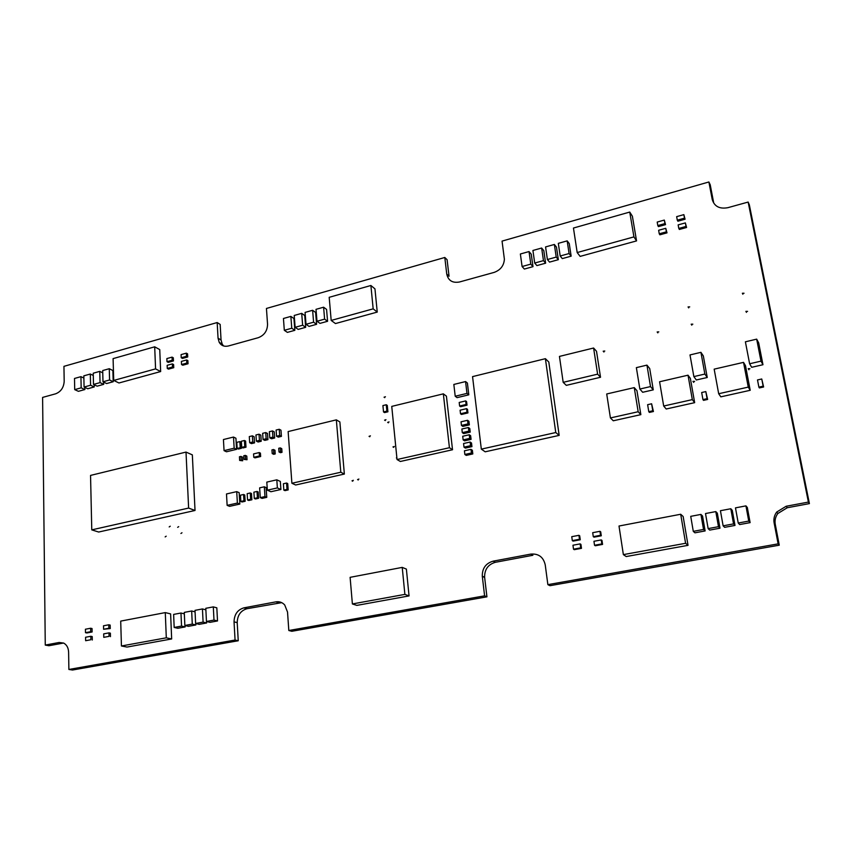 <?xml version="1.0" encoding="UTF-8"?>
<svg xmlns="http://www.w3.org/2000/svg" width="852" height="852" viewBox="0 0 852 852"><rect width="100%" height="100%" fill="white"/><g stroke="black" fill="none" stroke-linecap="round" stroke-linejoin="round"><path stroke-width="1.28" d="M281.724 602.652L246.995 608.711C240.679 610.618 237.42 615.272 237.207 622.652L238.24 640.757L72.516 670.023L68.884 669.459L68.607 652.174C68.405 647.808 66.754 644.783 63.666 643.079L59.107 642.483L45.262 645.081L42.6 397.415L55.614 393.816C60.897 391.739 63.751 387.575 64.188 381.334L63.943 366.349L217.175 322.546L218.048 338.18L219.23 342.376C221.307 345.699 224.374 346.892 228.442 345.965L258.22 337.712C264.269 335.379 267.379 330.906 267.549 324.292L266.442 308.456L444.797 257.474L446.746 274.035C448.216 280.574 452.444 283.226 459.441 282.001L494.085 272.416C500.486 270.095 503.926 265.696 504.384 259.2L502.052 241.105L708.885 181.977L712.251 199.56C714.413 206.493 719.62 209.198 727.885 207.675L748.152 202.062L808.41 502.084L786.151 506.258L776.694 512.052C774.298 515.353 773.446 518.964 774.117 522.883L778.132 543.864L547.868 584.642L545.227 564.833C543.374 557.016 538.549 553.449 530.743 554.109L493.138 561.159C485.81 563.3 482.2 568.305 482.285 576.176L484.596 595.846L288.817 630.512L287.529 612.056L284.706 604.963C282.289 602.343 279.339 601.31 275.867 601.863L243.874 607.859C237.538 609.776 234.268 614.441 234.044 621.853L235.067 640.033L68.884 669.459M63.581 643.036L48.926 645.731L45.262 645.081M219.23 342.376L222.234 344.165L221.051 339.991L220.167 324.41L217.175 322.546M222.234 344.165L223.586 345.955M446.746 274.035L449.047 276.25L447.098 259.743L444.797 257.474M712.251 199.56L713.582 202.286L710.217 184.767L708.885 181.977M808.41 502.084L809.4 503.607L749.334 204.821L748.152 202.062M809.4 503.607L787.237 507.749L777.823 513.522C775.448 516.802 774.596 520.391 775.267 524.289L779.26 545.184L778.132 543.864M779.26 545.184L549.955 585.686L547.868 584.642M530.743 554.109L532.883 555.28L495.417 562.288C488.121 564.418 484.522 569.402 484.618 577.241L486.929 596.826L484.596 595.846M486.929 596.826L291.821 631.289L288.817 630.512M238.24 640.757L235.067 640.033M166.193 536.196L165.16 536.909L166.193 536.196M170.24 526.216L169.197 526.93L170.24 526.216M181.977 532.766L180.922 533.48L181.977 532.766M178.707 526.632L177.653 527.335L178.707 526.632M358.905 479.069L357.563 479.591L358.905 479.069M353.346 480.304L352.014 480.826L353.346 480.304M396.787 456.991L396.925 458.408M394.359 446.469L392.964 446.927L394.359 446.469M370.407 435.862L369.054 436.352L370.407 435.862M385.956 419.685L384.593 420.142L385.956 419.685M389.044 421.921L387.671 422.379L389.044 421.921M385.423 396.744L384.06 397.202L385.423 396.744M694.614 381.387L692.953 381.355L694.614 381.387M749.93 368.724L748.248 368.628L749.93 368.724M604.792 351.045L603.195 351.184L604.792 351.045M658.788 331.886L657.158 331.96L658.788 331.886M692.825 324.165L691.174 324.197L692.825 324.165M747.577 311.374L745.894 311.353L747.577 311.374M689.715 306.88L688.075 306.933L689.715 306.88M744.041 293.248L742.369 293.248L744.041 293.248M278.998 451.965L280.446 452.689L282.012 452.316L281.756 448.642L280.308 447.907L278.742 448.28L278.998 451.965L280.564 451.592L280.308 447.907M282.012 452.316L280.564 451.592M386.254 404.753L387.277 405.424L387.905 411.793L384.55 412.602L383.528 411.942L382.91 405.573L386.254 404.753L386.883 411.122L383.528 411.942M387.905 411.793L386.883 411.122M184.852 625.474L188.473 626.316L195.875 624.953L192.275 624.101L191.668 610.99L184.277 612.396L184.852 625.474L192.275 624.101M195.065 611.842L191.668 610.99M195.875 624.953L195.8 623.526M693.294 531.35L694.934 532.819L705.126 530.934L703.539 529.454L700.919 514.416L690.727 516.344L693.294 531.35L703.539 529.454M705.126 530.934L702.527 515.971L700.919 514.416M708.15 528.602L709.716 530.093L719.993 528.197L718.481 526.685L715.797 511.594L705.509 513.543L708.15 528.602L718.481 526.685M719.993 528.197L717.331 513.17L715.797 511.594M723.124 525.833L724.626 527.335L734.999 525.428L733.551 523.895L730.803 508.75L720.43 510.71L723.124 525.833L733.551 523.895M734.999 525.428L732.262 510.348L730.803 508.75M738.237 523.032L739.664 524.566L750.122 522.627L748.748 521.083L745.937 505.875L735.468 507.867L738.237 523.032L748.748 521.083M750.122 522.627L747.321 507.494L745.937 505.875M560.19 255.994L562.288 258.603L571.149 256.164L569.083 253.545L567.176 240.871L558.316 243.352L560.19 255.994L569.083 253.545M571.149 256.164L569.242 243.544L567.176 240.871M547.399 259.53L549.551 262.107L558.337 259.69L556.218 257.091L554.364 244.46L545.568 246.931L547.399 259.53L556.218 257.091M558.337 259.69L556.473 247.112L554.364 244.46M534.694 263.044L536.898 265.59L545.621 263.193L543.459 260.627L541.648 248.028L532.926 250.467L534.694 263.044L543.459 260.627M545.621 263.193L543.81 250.648L541.648 248.028M522.095 266.527L524.353 269.051L533.001 266.665L530.785 264.12L529.028 251.564L520.37 253.992L522.095 266.527L530.785 264.12M533.001 266.665L531.243 254.162L529.028 251.564M206.45 621.47L210.007 622.343L217.516 620.948L213.99 620.075L213.309 606.89L205.801 608.307L206.45 621.47L213.99 620.075M217.516 620.948L216.823 607.817L213.309 606.89M195.619 623.483L199.198 624.335L206.653 622.961L203.095 622.098L202.446 608.946L195.001 610.362L195.619 623.483L203.095 622.098M205.875 609.83L202.446 608.946M206.653 622.961L206.578 621.502M174.17 627.455L177.823 628.275L185.172 626.923L181.54 626.082L180.965 613.025L173.627 614.409L174.17 627.455L181.54 626.082M184.341 613.845L180.965 613.025M185.172 626.923L185.108 625.528M93.496 384.433L97.16 386.158L103.688 384.358L100.046 382.623L99.759 371.376L93.23 373.208L93.496 384.433L100.046 382.623M102.751 372.846L99.759 371.376M103.688 384.358L103.624 382.111M74.71 389.63L78.416 391.324L84.859 389.545L81.164 387.841L80.94 376.659L74.497 378.458L74.71 389.63L81.164 387.841M83.879 378.054L80.94 376.659M84.859 389.545L84.817 387.383M102.986 381.803L106.628 383.549L113.199 381.739L109.578 379.981L109.269 368.714L102.698 370.556L102.986 381.803L109.578 379.981M113.199 381.739L112.869 370.503L109.269 368.714M84.071 387.032L87.756 388.746L94.242 386.957L90.578 385.242L90.312 374.028L83.837 375.838L84.071 387.032L90.578 385.242M93.283 375.455L90.312 374.028M94.242 386.957L94.189 384.753M272.203 453.573L273.662 454.297L275.217 453.924L274.972 450.25L273.513 449.526L271.948 449.899L272.203 453.573L273.758 453.2L273.513 449.526M275.217 453.924L273.758 453.2M239.646 460.431L242.682 460.772L242.469 457.13L240.956 456.427L239.433 456.789L239.646 460.431L241.18 460.069L240.956 456.427M242.682 460.772L241.18 460.069M243.991 459.398L247.027 459.739L246.803 456.097L245.301 455.394L243.768 455.756L243.991 459.398L245.525 459.036L245.301 455.394M247.027 459.739L245.525 459.036M593.599 348.021L596.517 351.29L600.522 377.266L566.303 385.36L563.183 382.335L559.444 356.413L593.599 348.021L597.614 374.156L563.183 382.335M600.522 377.266L597.614 374.156M90.695 631.694L92.112 631.971L86.904 632.961L85.488 632.674L90.695 631.694L90.621 628.243L85.413 629.234L85.488 632.674M92.112 631.971L92.037 628.542L90.621 628.243M634.25 387.617L636.945 390.674L640.853 414.647L613.28 420.781L610.415 417.938L606.709 393.975L634.25 387.617L638.169 411.74L610.415 417.938M640.853 414.647L638.169 411.74M688.022 375.189L690.365 378.394L694.657 402.666L666.2 409.003L663.687 406.031L659.586 381.76L688.022 375.189L692.325 399.62L663.687 406.031M694.657 402.666L692.325 399.62M743.53 362.366L745.5 365.71L750.218 390.291L720.835 396.84L718.683 393.73L714.168 369.15L743.53 362.366L748.258 387.106L718.683 393.73M750.218 390.291L748.258 387.106M680.695 514.257L683.155 516.504L688.033 545.333L626.22 556.548L623.366 554.62L618.999 526.025L680.695 514.257L685.594 543.288L623.366 554.62M688.033 545.333L685.594 543.288M629.745 212.063L632.376 216.216L636.551 240.903L580.148 256.388L577.187 252.554L573.449 228.038L629.745 212.063L633.931 236.899L577.187 252.554M636.551 240.903L633.931 236.899M165.288 612.599L170.624 613.898L171.657 638.957L126.991 647.062L121.431 645.986L120.707 621.108L165.288 612.599L166.3 637.818L121.431 645.986M171.657 638.957L166.3 637.818M154.691 346.817L159.75 349.586L160.655 371.547L118.971 382.985L113.721 380.439L113.092 358.617L154.691 346.817L155.575 368.884L113.721 380.439M160.655 371.547L155.575 368.884M600.543 535.28L601.288 535.791L594.036 537.165L593.28 536.653L600.543 535.28L599.957 531.307L592.694 532.692L593.28 536.653M601.288 535.791L600.703 531.829L599.957 531.307M666.392 231.84L666.999 232.862L659.874 234.811L659.256 233.799L666.392 231.84L665.763 228.304L658.639 230.274L659.256 233.799M666.999 232.862L665.763 228.304M108.864 628.254L110.259 628.542L103.582 629.255L108.864 628.254L108.779 624.793L103.497 625.794L103.582 629.255M110.259 628.542L110.164 625.091L108.779 624.793M172.498 367.02L173.744 367.691L168.536 369.118L167.28 368.458L172.498 367.02L172.36 363.889L167.152 365.327L167.28 368.458M173.744 367.691L173.606 364.571L172.36 363.889M472.551 376.616L545.397 358.681L555.77 432.539L481.327 449.132L472.551 376.616M555.77 432.539L559.168 435.393L548.805 362.036L545.397 358.681M559.168 435.393L485.193 451.805L481.327 449.132M467.972 423.902L469.356 424.892L462.849 426.405L461.454 425.404L467.972 423.902L467.546 420.292L461.038 421.804L461.454 425.404M469.356 424.892L468.93 421.293L467.546 420.292M443.338 393.848L446.416 396.148L452.529 449.75L400.365 461.475L397.043 459.537L391.75 406.393L443.338 393.848L449.43 447.715L397.043 459.537M452.529 449.75L449.43 447.715M370.897 285.495L374.955 288.86L377.244 312.088L335.464 323.558L331.183 320.437L329.192 297.316L370.897 285.495L373.165 308.85L331.183 320.437M377.244 312.088L373.165 308.85M336.338 419.855L339.873 421.942L344.357 474.063L295.655 485.001L291.895 483.265L288.136 431.57L336.338 419.855L340.8 472.232L291.895 483.265M344.357 474.063L340.8 472.232M257.016 491.455L258.209 491.977L258.614 498.282L255.504 498.974L254.301 498.473L253.896 492.158L257.016 491.455L257.421 497.77L254.301 498.473M258.614 498.282L257.421 497.77M286.56 483.031L287.72 483.563L288.178 489.921L285.005 490.635L283.833 490.113L283.386 483.744L286.56 483.031L287.017 489.399L283.833 490.113M288.178 489.921L287.017 489.399M276.815 479.825L280.329 481.444L280.894 489.495L270.904 491.732L267.347 490.177L266.814 482.104L276.815 479.825L277.369 487.919L267.347 490.177M280.894 489.495L277.369 487.919M259.636 487.855L264.333 486.79L264.972 496.578L260.265 497.621L259.636 487.855M264.972 496.578L266.761 497.344L266.112 487.578L264.333 486.79M266.761 497.344L262.065 498.388L260.265 497.621M651.62 403.784L653.431 411.516L649.426 412.411L648.777 411.676L647.626 404.679L651.62 403.784L652.781 410.781L648.777 411.676M653.431 411.516L652.781 410.781M705.807 391.59L707.639 399.439L703.518 400.365L702.953 399.599L701.675 392.516L705.807 391.59L707.085 398.672L702.953 399.599M707.639 399.439L707.085 398.672M761.752 378.991L763.616 386.978L759.356 387.926L758.887 387.127L757.492 379.949L761.752 378.991L763.158 386.169L758.887 387.127M763.616 386.978L763.158 386.169M580.713 547.847L581.49 548.337L574.301 549.668L573.513 549.189L580.713 547.847L580.148 543.885L572.959 545.227L573.513 549.189M581.49 548.337L580.926 544.375L580.148 543.885M579.488 539.263L580.265 539.763L573.098 541.116L572.31 540.615L579.488 539.263L578.923 535.312L571.756 536.675L572.31 540.615M580.265 539.763L579.701 535.823L578.923 535.312M684.497 218.176L685.072 219.22L677.883 221.211L677.297 220.167L684.497 218.176L683.847 214.64L676.658 216.642L677.297 220.167M685.072 219.22L683.847 214.64M686.009 226.451L686.584 227.484L679.374 229.465L678.788 228.432L686.009 226.451L685.359 222.905L678.149 224.885L678.788 228.432M686.584 227.484L685.359 222.905M90.876 639.745L85.647 640.715L90.876 639.745L90.802 636.284L85.573 637.264L85.647 640.715M92.293 640.022L92.208 636.572L90.802 636.284M186.481 356.285L187.717 356.977L182.466 358.426L181.231 357.744L186.481 356.285L186.332 353.154L181.082 354.613L181.231 357.744M187.717 356.977L187.568 353.846L186.332 353.154M186.812 363.09L188.047 363.761L182.786 365.21L181.54 364.539L186.812 363.09L186.652 359.949L181.401 361.397L181.54 364.539M188.047 363.761L187.887 360.63L186.652 359.949M601.821 543.906L602.566 544.407L595.292 545.759L594.536 545.269L601.821 543.906L601.235 539.923L593.951 541.286L594.536 545.269M602.566 544.407L601.981 540.424L601.235 539.923M664.933 223.597L665.529 224.63L658.426 226.6L657.808 225.578L664.933 223.597L664.304 220.082L657.201 222.063L657.808 225.578M665.529 224.63L664.304 220.082M109.077 636.359L103.784 637.339L109.077 636.359L108.981 632.876L103.699 633.867L103.784 637.339M110.472 636.636L110.377 633.164L108.981 632.876M172.2 360.247L173.446 360.928L168.249 362.366L166.992 361.685L172.2 360.247L172.061 357.126L166.864 358.575L166.992 361.685M173.446 360.928L173.307 357.808L172.061 357.126M259.455 455.948L260.648 456.523L254.982 457.865L253.79 457.29L259.455 455.948L259.242 452.561L253.566 453.914L253.79 457.29M260.648 456.523L260.424 453.136L259.242 452.561M250.275 492.978L251.478 493.489L251.872 499.783L248.763 500.475L247.559 499.975L247.165 493.681L250.275 492.978L250.658 499.283L247.559 499.975M251.872 499.783L250.658 499.283M243.555 494.49L244.769 495.001L245.152 501.285L242.064 501.977L240.839 501.477L240.466 495.182L243.555 494.49L243.938 500.784L240.839 501.477M245.152 501.285L243.938 500.784M244.417 440.495L245.61 441.08L245.994 447.204L242.937 447.95L241.734 447.364L241.361 441.24L244.417 440.495L244.79 446.629L241.734 447.364M245.994 447.204L244.79 446.629M239.838 441.602L241.041 442.188L241.414 448.312L238.368 449.047L237.165 448.471L236.792 442.348L239.838 441.602L240.211 447.737L237.165 448.471M241.414 448.312L240.211 447.737M466.097 404.487L467.013 405.179L460.538 406.713L459.611 406.021L466.097 404.487L465.671 400.909L459.196 402.463L459.611 406.021M467.013 405.179L466.587 401.611L465.671 400.909M467.013 412.24L467.929 412.922L461.443 414.445L460.517 413.763L467.013 412.24L466.587 408.651L460.101 410.195L460.517 413.763M467.929 412.922L467.514 409.343L466.587 408.651M402.229 567.389L406.383 569.093L409.045 595.921L356.828 605.389L352.387 603.951L350.108 577.337L402.229 567.389L404.881 594.387L352.387 603.951M409.045 595.921L404.881 594.387M237.388 503.074L239.838 504.065L239.156 492.658L236.718 491.636L237.388 503.074L227.133 505.364L226.494 493.958L236.718 491.636M239.838 504.065L229.603 506.344L227.133 505.364M234.162 448.184L236.579 449.334L235.929 438.237L233.512 437.055L234.162 448.184L224.055 450.633L223.426 439.536L233.512 437.055M236.579 449.334L226.494 451.773L224.055 450.633M466.971 393.4L468.802 394.827L467.397 383.027L465.565 381.568L466.971 393.4L455.213 396.244L453.839 384.444L465.565 381.568M468.802 394.827L457.077 397.65L455.213 396.244M186.013 452.082L192.339 454.872L195.023 510.476L188.622 508.069L91.771 529.869L90.546 475.416L186.013 452.082L188.622 508.069M195.023 510.476L98.683 532.031L91.771 529.869M646.945 365.125L649.714 368.554L653.271 389.854L650.513 386.584L639.863 389.034L636.359 367.638L646.945 365.125L650.513 386.584M653.271 389.854L642.685 392.282L639.863 389.034M700.93 352.334L703.326 355.912L707.245 377.489L704.86 374.06L693.858 376.595L690.003 354.933L700.93 352.334L704.86 374.06M707.245 377.489L696.318 379.992L693.858 376.595M756.672 339.139L758.674 342.866L762.966 364.72L760.985 361.142L749.622 363.761L745.393 341.812L756.672 339.139L760.985 361.142M762.966 364.72L751.677 367.308L749.622 363.761M468.834 431.133L470.219 432.113L463.69 433.604L462.295 432.635L468.834 431.133L468.408 427.512L461.88 429.014L462.295 432.635M470.219 432.113L469.782 428.503L468.408 427.512M469.697 438.397L471.071 439.355L464.542 440.846L463.147 439.888L469.697 438.397L469.26 434.765L462.721 436.256L463.147 439.888M471.071 439.355L470.645 435.734L469.26 434.765M470.56 445.681L471.944 446.629L465.394 448.099L463.999 447.162L470.56 445.681L470.123 442.039L463.573 443.519L463.999 447.162M471.944 446.629L471.507 442.997L470.123 442.039M471.422 452.998L472.807 453.935L466.246 455.394L464.851 454.467L471.422 452.998L470.996 449.334L464.425 450.804L464.851 454.467M472.807 453.935L472.37 450.282L470.996 449.334M316.997 321.247L319.979 323.377L327.583 321.289L324.612 319.138L323.611 307.21L316.007 309.34L316.997 321.247L324.612 319.138M327.583 321.289L326.561 309.393L323.611 307.21M249.679 442.742L251.468 443.615L254.535 442.88L252.756 441.996L252.362 435.841L249.295 436.597L249.679 442.742L252.756 441.996M254.535 442.88L254.141 436.746L252.362 435.841M256.356 441.123L258.124 442.007L261.213 441.261L259.445 440.377L259.04 434.211L255.951 434.967L256.356 441.123L259.445 440.377M261.213 441.261L260.808 435.116L259.04 434.211M263.055 439.494L264.823 440.388L267.922 439.643L266.154 438.748L265.739 432.571L262.65 433.327L263.055 439.494L266.154 438.748M267.922 439.643L267.507 433.476L265.739 432.571M276.549 436.224L278.295 437.129L281.416 436.373L279.68 435.468L279.243 429.27L276.123 430.036L276.549 436.224L279.68 435.468M281.416 436.373L280.979 430.196L279.243 429.27M306.017 324.292L309.042 326.401L316.593 324.314L313.589 322.194L312.62 310.288L305.08 312.407L306.017 324.292L313.589 322.194M316.593 324.314L315.613 312.46L312.62 310.288M284.312 330.299L287.401 332.376L294.845 330.32L291.767 328.233L290.873 316.401L283.439 318.488L284.312 330.299L291.767 328.233M294.845 330.32L293.94 318.531L290.873 316.401M295.122 327.306L298.189 329.394L305.676 327.328L302.641 325.219L301.704 313.355L294.217 315.464L295.122 327.306L302.641 325.219M305.676 327.328L304.739 315.506L301.704 313.355M269.786 437.864L271.543 438.759L274.653 438.013L272.906 437.108L272.48 430.931L269.37 431.687L269.786 437.864L272.906 437.108M274.653 438.013L274.227 431.836L272.48 430.931M62.739 643.153L59.107 642.483M221.051 339.991L218.048 338.18M787.237 507.749L786.151 506.258M775.267 524.289L774.117 522.883M495.417 562.288L493.138 561.159M484.639 577.422L482.307 576.357M278.892 602.758L275.867 601.863M246.995 608.711L243.874 607.859M237.207 622.652L234.044 621.853M776.694 512.052L777.823 513.522M482.285 576.176L484.618 577.241M357.563 479.591L358.287 479.964M352.014 480.826L352.728 481.199M396.382 457.95L396.915 458.259M392.964 446.927L393.72 447.375M369.054 436.352L369.747 436.757M384.593 420.142L385.285 420.579M387.671 422.379L388.374 422.826M384.06 397.202L384.721 397.65M692.953 381.355L693.72 382.399M748.248 368.628L748.897 369.747M603.195 351.184L603.93 352.025M657.158 331.96L657.829 332.876M691.174 324.197L691.813 325.166M745.894 311.353L746.437 312.375M688.075 306.933L688.672 307.881M742.369 293.248L742.88 294.249"/></g></svg>
